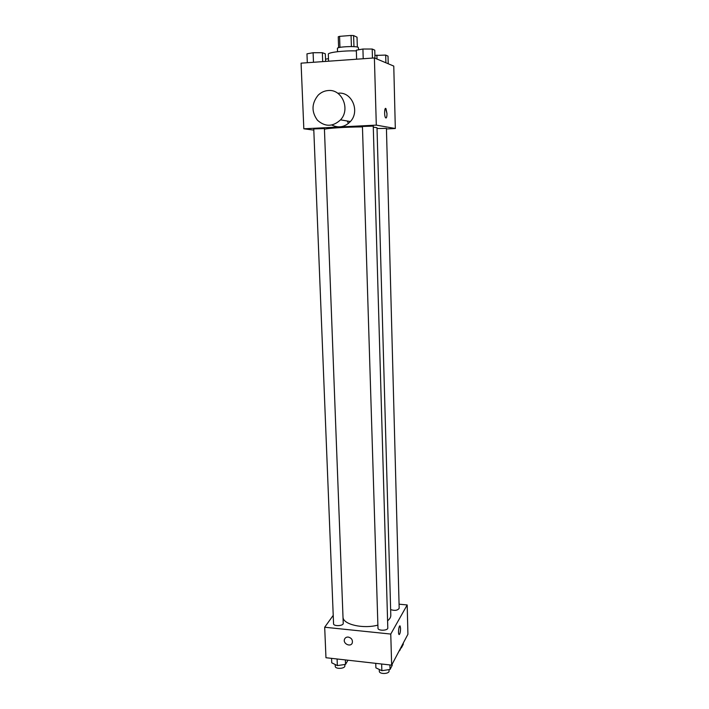 <?xml version="1.0" encoding="UTF-8"?>
<svg xmlns="http://www.w3.org/2000/svg" width="709" height="709" viewBox="0 0 709 709"><rect width="100%" height="100%" fill="white"/><g stroke="black" fill="none" stroke-linecap="round" stroke-linejoin="round"><path stroke-width="1.06" d="M339.957 47.379L339.576 36.354L338.246 36.779L338.627 47.689M339.576 36.354L351.052 35.45L353.596 35.574L357.026 37.169L357.336 47.051M353.959 46.661L353.596 35.574M337.528 51.695L337.413 48.416C336.74 46.812 355.431 45.819 358.231 47.317L358.727 49.763M351.416 46.564L351.052 35.45M356.352 50.897C343.75 50.49 327.664 52.439 328.311 54.23L328.568 61.204M313.803 130.102L303.824 128.799L301.077 63.163L374.396 57.943L393.77 66.088L395.321 128.506L386.449 128.949M303.824 128.799L376.302 125.121L374.396 57.943M376.302 125.121L395.321 128.506M385.572 108.433L386.972 113.502C386.946 116.976 386.485 118.394 385.59 117.774C384.065 116.037 384.473 106.492 385.98 108.681L386.981 113.502C386.99 116.232 386.662 117.738 385.997 118.022M387.593 620.783C389.764 619.046 390.836 617.229 390.801 615.323L377.002 127.735L373.28 127.106M362.459 126.902C346.222 126.946 324.492 128.4 324.447 129.41M324.412 128.577L313.759 128.914L333.558 623.769C333.425 626.543 343.581 626.056 343.236 623.308L324.412 128.577M373.253 126.096L362.441 126.468L377.986 628.192C377.826 631.037 388.133 630.78 387.796 627.944L373.253 126.096M390.632 609.607C394.807 610.919 397.652 610.484 399.176 608.304L386.432 128.373L377.02 128.542M338.468 93.189C351.93 91.674 360.172 111.384 350.379 121.558C344.84 127.15 338.654 128.32 331.839 125.05M347.197 121L348.456 123.428M328.232 90.53C342.084 88.962 350.618 109.328 340.55 119.839C332.849 126.911 325.147 127.044 317.455 120.246C311.322 111.792 311.552 103.434 318.155 95.183C321.026 92.374 324.376 90.823 328.232 90.53M377.897 625.108C363.292 629.113 343.369 624.558 343.014 617.415M333.221 615.359L324.687 627.235L390.765 634.059L407.188 604.954L399.07 604.183M324.687 627.235L325.963 657.73L391.652 665.139L390.765 634.059M391.652 665.139L407.923 634.245L407.188 604.954M399.903 625.914L400.558 628.396C400.425 632.499 399.894 634.511 398.963 634.44C397.838 633.208 399.07 624.416 400.124 626.056L400.558 628.396C400.488 631.914 400.027 633.979 399.176 634.582M348.261 637.063C351.442 637.905 352.79 639.828 352.311 642.833C350.858 647.556 342.66 643.772 344.521 639.252C345.186 637.692 346.435 636.966 348.261 637.063C346.435 636.966 345.186 637.692 344.521 639.243L344.521 639.252C342.669 643.772 350.858 647.556 352.311 642.824M331.573 658.369L331.75 662.818L337.36 665.591L345.531 664.386L347.977 660.212M337.36 665.591L337.094 658.989M345.531 664.386L345.363 659.919M344.804 664.501L344.849 665.848C345.212 668.835 335.144 669.331 335.26 666.318L335.189 664.519M400.603 648.132L401.312 648.035L403.261 644.33L403.226 643.152M401.312 648.035L401.285 646.847M400.257 648.797L400.284 649.701L398.945 651.287M375.752 663.349L375.894 667.851L381.859 670.696L390.056 669.464L392.174 665.423L392.139 664.2M381.859 670.696L381.655 664.014M390.056 669.464L389.923 664.945M389.011 669.624L389.046 671.024C389.383 674.108 379.173 674.356 379.324 671.272L379.271 669.464M325.528 59.175L328.471 58.67M307.316 62.72L306.962 53.84L313.103 52.723L322.356 52.705L325.325 53.804L325.608 61.417M313.484 62.286L313.103 52.723M322.692 61.63L322.356 52.705M374.91 55.435L385.696 55.08L388.018 56.117L388.213 63.748M377.002 59.042L376.896 55.098M385.9 62.782L385.696 55.08M356.618 59.21L356.326 50.188L362.919 49.027L372.198 49.018L374.76 50.162L374.99 58.191M363.212 58.741L362.919 49.027M372.464 58.085L372.198 49.018M350.379 121.558L340.55 119.839"/></g></svg>
